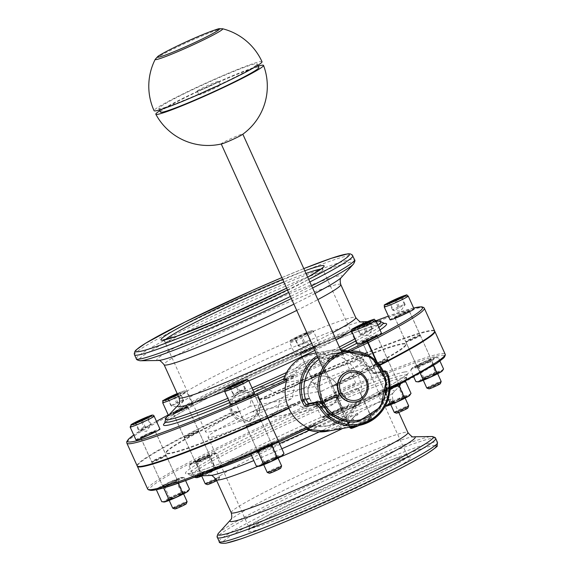 <?xml version="1.0" encoding="UTF-8"?>
<svg xmlns="http://www.w3.org/2000/svg" width="572" height="572" viewBox="0 0 572 572"><rect width="100%" height="100%" fill="white"/><g stroke="black" fill="none" stroke-linecap="round" stroke-linejoin="round"><path stroke-width="0.43" stroke-dasharray="2.86 2.15" d="M267.46 418.089L252.509 411.568L294.694 403.846L310.289 410.26L320.313 403.317L321.943 390.969L279.758 398.684L277.642 411.125L267.46 418.089L310.296 410.26M321.943 390.969A86.923 5.455 -24.4 0 0 366.359 365.365A86.923 5.455 -24.4 0 0 363.42 365.236A86.923 5.455 -24.4 0 0 275.239 400.743A86.923 5.455 -24.4 0 0 208.036 437.18A86.923 5.455 -24.4 0 0 294.694 403.846M252.509 411.568A86.658 5.441 155.6 0 1 279.758 398.684M257.121 400.307A14.221 13.771 79.6 0 0 233.333 397.955A14.221 13.771 79.6 0 0 243.493 420.348A14.221 13.771 79.6 0 0 257.121 400.307M258.901 399.578A15.802 15.301 -100.4 0 1 247.883 421.678A15.802 15.301 -100.4 0 1 231.181 412.684A15.802 15.301 -100.4 0 1 242.199 390.583A15.802 15.301 -100.4 0 1 258.901 399.578M232.103 412.769L248.513 421.557L259.316 413.442L259.817 399.671L267.667 398.234L267.453 397.754L259.595 399.192L242.828 390.469L232.139 398.57L231.882 412.29L239.739 410.86L239.954 411.339L232.103 412.769A163.313 10.253 155.6 0 0 137.323 466.08M349.978 370.87A15.802 15.301 -100.4 0 1 367.739 383.69A15.802 15.301 -100.4 0 1 355.662 401.966M359.216 425.411A11.061 0.694 -24.4 0 0 371.249 419.262A11.061 0.694 -24.4 0 0 360.889 423.144A11.061 0.694 -24.4 0 0 351.137 428.378M350.057 427.956A11.855 0.744 155.6 0 1 360.539 422.386A11.855 0.744 155.6 0 1 371.643 418.168A11.855 0.744 155.6 0 1 371.643 418.218A11.855 0.744 155.6 0 1 355.906 426.018M336.937 398.169A11.855 0.744 155.6 0 1 336.536 398.155A11.855 0.744 155.6 0 1 347.018 392.578A11.855 0.744 155.6 0 1 358.122 388.359A11.855 0.744 155.6 0 1 348.956 393.329A11.855 0.744 155.6 0 1 336.937 398.169M286.715 379.107L293.579 375.861L293.043 377.663A34.241 33.147 -100.4 0 1 317.253 358.108A34.241 33.147 -100.4 0 1 332.504 359.009L330.223 358.537L337.087 355.291L333.833 355.884L326.641 359.187A34.241 33.147 79.6 0 0 313.349 358.823A34.241 33.147 79.6 0 0 290.004 376.512L283.462 379.701M330.223 358.537L326.641 359.187M306.892 428.821L306.163 429.164M306.177 429.157A39.511 38.245 -100.4 0 1 305.834 429.014L312.376 425.833A34.241 33.147 79.6 0 0 325.668 426.197A34.241 33.147 79.6 0 0 349.013 408.508L356.206 405.198A39.511 38.245 -100.4 0 1 326.941 431.317M353.789 405.927L360.288 402.852L359.459 404.604L352.617 407.843L353.789 405.927A34.241 33.147 -100.4 0 1 329.572 425.482A34.241 33.147 -100.4 0 1 314.328 424.588L315.951 425.175L312.376 425.833M360.288 402.852A39.511 38.245 79.6 0 0 339.003 355.934L332.504 359.009M309.552 398.348A15.802 15.301 79.6 0 0 326.255 407.343A15.802 15.301 79.6 0 0 338.46 389.046A15.802 15.301 79.6 0 0 320.57 376.247A15.802 15.301 79.6 0 0 309.552 398.348M337.087 355.291L339.003 355.934M309.102 428.421L315.966 425.168L309.109 428.407M349.013 408.508L352.595 407.85L359.481 404.597L356.206 405.198M358.437 421.543A35.557 34.42 79.6 0 0 385.056 376.769L381.924 372.057L370.863 374.081L367.045 369.691A35.557 34.42 79.6 0 0 331.982 354.075A35.557 34.42 79.6 0 0 318.983 359.466M388.288 375.368A39.511 38.245 79.6 0 0 388.281 375.346L385.928 371.664A1.316 1.273 79.6 0 0 384.656 370.856M385.928 371.664L374.867 373.688L370.12 367.939L369.376 368.59L373.151 372.994L383.304 371.135M353.196 417.782L354.74 416.073L357.193 415.279A39.511 38.245 79.6 0 0 358.101 413.992L356.478 414.285L352.903 417.832L351.151 419.97L351.201 420.556L352.824 420.263A39.511 38.245 79.6 0 0 353.853 419.24L352.03 419.29L353.196 417.782L352.037 419.312L353.861 419.262A39.539 38.274 -100.4 0 1 352.831 420.284L351.208 420.584L351.158 419.998L352.91 417.86L356.485 414.314L358.108 414.014A39.539 38.274 -100.4 0 1 357.207 415.308L354.754 416.101L353.21 417.81M351.151 419.97L351.208 420.584L351.151 419.97M333.683 430.087A39.511 38.245 79.6 0 0 334.87 429.844L338.889 428.735A39.511 38.245 79.6 0 0 340.083 428.306L337.48 428.786A39.511 38.245 -100.4 0 1 336.043 429.293L331.61 430.459A39.511 38.245 -100.4 0 1 331.081 430.559A39.511 38.245 -100.4 0 1 330.323 430.687M330.316 430.616L322.629 431.124A39.511 38.245 -100.4 0 1 319.948 430.895M344.358 425.339A39.511 38.245 -100.4 0 1 343.193 426.054L345.795 425.582A39.511 38.245 79.6 0 0 348.041 424.152L350.043 422.594L350.4 421.936L347.926 423.444L349.692 421.235A39.511 38.245 -100.4 0 1 348.305 422.451L346.711 424.274A39.511 38.245 -100.4 0 1 345.395 425.153L344.373 425.368L345.409 425.175A39.539 38.274 79.6 0 0 346.718 424.302L348.319 422.479A39.539 38.274 79.6 0 0 349.699 421.257L347.94 423.466L350.543 421.986L348.055 424.174A39.539 38.274 -100.4 0 1 345.81 425.604L343.207 426.076A39.539 38.274 79.6 0 0 344.373 425.368M340.154 427.82L339.654 427.913A39.539 38.274 79.6 0 0 341.134 427.205L341.634 427.12L341.127 427.184A39.511 38.245 -100.4 0 1 339.646 427.892L340.14 427.799A39.511 38.245 79.6 0 0 341.62 427.091L341.62 427.091A39.539 38.274 -100.4 0 1 340.154 427.82L340.14 427.799M353.725 426.419L364.171 423.23L371.471 417.152L358.179 424.324L349.685 427.141M376.004 360.896L378.128 365.579L378.55 365.372L376.962 361.869M378.128 365.579L336.965 385.042L332.046 385.943L332.26 386.422L337.187 385.521L378.349 366.059L388.903 390.054A1.316 0.786 -117.1 0 0 388.939 390.032A1.316 0.786 -117.1 0 0 389.089 388.595L307.157 427.334M267.453 397.754A131.703 8.273 155.6 0 1 405.834 343.994A131.703 8.273 155.6 0 1 332.046 385.943M259.595 399.192A163.313 10.253 155.6 0 1 434.62 330.931M379.508 364.879A163.313 10.253 155.6 0 1 378.55 365.372M419.862 335.056A7.901 0.493 -24.4 0 0 411.847 338.288A7.901 0.493 -24.4 0 0 405.741 341.598A7.901 0.493 -24.4 0 0 413.141 338.788A7.901 0.493 -24.4 0 0 420.134 335.07A7.901 0.493 -24.4 0 0 419.862 335.056M387.337 359.423A7.901 0.493 -24.4 0 0 379.322 362.648A7.901 0.493 -24.4 0 0 373.209 365.966A7.901 0.493 -24.4 0 0 380.609 363.148A7.901 0.493 -24.4 0 0 387.601 359.438A7.901 0.493 -24.4 0 0 387.337 359.423M325.354 370.756A7.901 0.493 -24.4 0 0 317.338 373.988A7.901 0.493 -24.4 0 0 311.225 377.298A7.901 0.493 -24.4 0 0 318.625 374.488A7.901 0.493 -24.4 0 0 325.618 370.77A7.901 0.493 -24.4 0 0 325.354 370.756M314.493 346.818A7.901 0.493 -24.4 0 0 306.478 350.05A7.901 0.493 -24.4 0 0 300.364 353.36A7.901 0.493 -24.4 0 0 307.765 350.543A7.901 0.493 -24.4 0 0 314.757 346.832A7.901 0.493 -24.4 0 0 314.493 346.818M187.444 406.885A7.901 0.493 -24.4 0 0 179.429 410.11A7.901 0.493 -24.4 0 0 173.323 413.42A7.901 0.493 -24.4 0 0 180.723 410.61A7.901 0.493 -24.4 0 0 187.716 406.892A7.901 0.493 -24.4 0 0 187.444 406.885M154.919 431.245A7.901 0.493 -24.4 0 0 146.897 434.477A7.901 0.493 -24.4 0 0 140.791 437.787A7.901 0.493 -24.4 0 0 148.191 434.97A7.901 0.493 -24.4 0 0 155.184 431.259A7.901 0.493 -24.4 0 0 154.919 431.245M249.428 395.545A7.901 0.493 -24.4 0 0 241.413 398.777A7.901 0.493 -24.4 0 0 235.306 402.087A7.901 0.493 -24.4 0 0 242.707 399.27A7.901 0.493 -24.4 0 0 249.699 395.559A7.901 0.493 -24.4 0 0 249.428 395.545M376.476 335.485A7.901 0.493 -24.4 0 0 368.461 338.71A7.901 0.493 -24.4 0 0 362.348 342.02A7.901 0.493 -24.4 0 0 369.748 339.21A7.901 0.493 -24.4 0 0 376.741 335.492A7.901 0.493 -24.4 0 0 376.476 335.485M409.009 311.118A7.901 0.493 -24.4 0 0 400.986 314.35A7.901 0.493 -24.4 0 0 394.88 317.66A7.901 0.493 -24.4 0 0 402.28 314.843A7.901 0.493 -24.4 0 0 409.273 311.132A7.901 0.493 -24.4 0 0 409.009 311.118M379.829 365.308A163.313 10.253 155.6 0 1 378.771 365.851L378.349 366.059M259.817 399.671A163.313 10.253 155.6 0 1 434.677 331.195M267.667 398.234A131.703 8.273 155.6 0 1 406.048 344.473A131.703 8.273 155.6 0 1 332.26 386.422M420.084 335.535A7.901 0.493 -24.4 0 0 412.069 338.767A7.901 0.493 -24.4 0 0 405.956 342.077A7.901 0.493 -24.4 0 0 413.356 339.267A7.901 0.493 -24.4 0 0 420.348 335.549A7.901 0.493 -24.4 0 0 420.084 335.535M387.551 359.902A7.901 0.493 -24.4 0 0 379.536 363.127A7.901 0.493 -24.4 0 0 373.423 366.445A7.901 0.493 -24.4 0 0 380.83 363.628A7.901 0.493 -24.4 0 0 387.816 359.91A7.901 0.493 -24.4 0 0 387.551 359.902M325.568 371.235A7.901 0.493 -24.4 0 0 317.553 374.467A7.901 0.493 -24.4 0 0 311.44 377.777A7.901 0.493 -24.4 0 0 318.847 374.967A7.901 0.493 -24.4 0 0 325.833 371.249A7.901 0.493 -24.4 0 0 325.568 371.235M336.429 395.18A7.901 0.493 -24.4 0 0 328.414 398.405A7.901 0.493 -24.4 0 0 322.301 401.723A7.901 0.493 -24.4 0 0 329.701 398.906A7.901 0.493 -24.4 0 0 336.693 395.188A7.901 0.493 -24.4 0 0 336.429 395.18M209.388 455.24A7.901 0.493 -24.4 0 0 201.365 458.472A7.901 0.493 -24.4 0 0 195.259 461.783A7.901 0.493 -24.4 0 0 202.66 458.973A7.901 0.493 -24.4 0 0 209.652 455.255A7.901 0.493 -24.4 0 0 209.388 455.24M176.855 479.608A7.901 0.493 -24.4 0 0 168.84 482.832A7.901 0.493 -24.4 0 0 162.727 486.15A7.901 0.493 -24.4 0 0 170.127 483.333A7.901 0.493 -24.4 0 0 177.12 479.615A7.901 0.493 -24.4 0 0 176.855 479.608M271.371 443.908A7.901 0.493 -24.4 0 0 263.349 447.132A7.901 0.493 -24.4 0 0 257.243 450.443A7.901 0.493 -24.4 0 0 264.643 447.633A7.901 0.493 -24.4 0 0 271.636 443.915A7.901 0.493 -24.4 0 0 271.371 443.908M398.412 383.841A7.901 0.493 -24.4 0 0 390.397 387.072A7.901 0.493 -24.4 0 0 384.284 390.383A7.901 0.493 -24.4 0 0 391.684 387.573A7.901 0.493 -24.4 0 0 398.677 383.855A7.901 0.493 -24.4 0 0 398.412 383.841M430.945 359.481A7.901 0.493 -24.4 0 0 422.93 362.705A7.901 0.493 -24.4 0 0 416.816 366.023A7.901 0.493 -24.4 0 0 424.217 363.206A7.901 0.493 -24.4 0 0 431.209 359.488A7.901 0.493 -24.4 0 0 430.945 359.481M330.323 430.702L331.081 430.559A39.539 38.274 79.6 0 0 331.617 430.487L336.05 429.315A39.539 38.274 79.6 0 0 337.494 428.807L340.097 428.328A39.539 38.274 -100.4 0 1 338.903 428.757L334.885 429.872M327.813 430.78L324.982 430.702A39.511 38.245 -100.4 0 1 323.809 430.63L321.807 430.995A39.511 38.245 79.6 0 0 321.922 431.002M328.614 430.816L327.799 430.752M347.812 424.188L349.249 422.894L346.703 424.46A39.539 38.274 -100.4 0 1 345.695 425.125L346.675 424.946A39.539 38.274 79.6 0 0 347.812 424.188A39.511 38.245 -100.4 0 1 346.668 424.917L345.688 425.096A39.511 38.245 79.6 0 0 346.696 424.431L349.235 422.872L347.805 424.167M293.579 375.861L290.004 376.512M344.337 393.801A12.119 0.758 -24.4 0 0 336.293 398.262A12.119 0.758 -24.4 0 0 347.64 393.951A12.119 0.758 -24.4 0 0 358.365 388.252A12.119 0.758 -24.4 0 0 344.337 393.801M277.306 393.429L319.555 385.7L304.604 379.172L294.43 386.143L292.306 398.584L250.057 406.313L251.687 393.958L261.711 387.015L277.306 393.429A86.923 5.455 -24.4 0 1 361.032 359.967A86.923 5.455 -24.4 0 1 363.964 360.095A86.923 5.455 -24.4 0 1 319.555 385.7M337.187 385.521A15.802 15.301 -100.4 0 1 326.061 407.378A15.802 15.301 -100.4 0 1 309.466 398.62L304.44 399.285L309.252 398.141A15.802 15.301 -100.4 0 1 320.377 376.283A15.802 15.301 -100.4 0 1 336.965 385.042M288.853 408.372L309.466 398.62M309.252 398.141L288.638 407.893M137.166 465.865A163.313 10.253 155.6 0 1 231.882 412.29M304.333 399.041A131.703 8.273 155.6 0 1 165.951 452.809A131.703 8.273 155.6 0 1 239.739 410.86M260.289 419.483A7.901 0.493 -24.4 0 0 252.273 422.715A7.901 0.493 -24.4 0 0 246.167 426.026A7.901 0.493 -24.4 0 0 253.568 423.216A7.901 0.493 -24.4 0 0 260.56 419.498A7.901 0.493 -24.4 0 0 260.289 419.483M165.78 455.183A7.901 0.493 -24.4 0 0 157.758 458.415A7.901 0.493 -24.4 0 0 151.651 461.726A7.901 0.493 -24.4 0 0 159.052 458.916A7.901 0.493 -24.4 0 0 166.044 455.198A7.901 0.493 -24.4 0 0 165.78 455.183M198.305 430.823A7.901 0.493 -24.4 0 0 190.29 434.048A7.901 0.493 -24.4 0 0 184.184 437.365A7.901 0.493 -24.4 0 0 191.584 434.548A7.901 0.493 -24.4 0 0 198.577 430.838A7.901 0.493 -24.4 0 0 198.305 430.823M304.547 399.521A131.703 8.273 155.6 0 1 166.166 453.289A131.703 8.273 155.6 0 1 239.954 411.339M260.51 419.962A7.901 0.493 -24.4 0 0 252.488 423.194A7.901 0.493 -24.4 0 0 246.382 426.505A7.901 0.493 -24.4 0 0 253.782 423.695A7.901 0.493 -24.4 0 0 260.775 419.977A7.901 0.493 -24.4 0 0 260.51 419.962M165.994 455.662A7.901 0.493 -24.4 0 0 157.979 458.894A7.901 0.493 -24.4 0 0 151.866 462.205A7.901 0.493 -24.4 0 0 159.266 459.395A7.901 0.493 -24.4 0 0 166.259 455.677A7.901 0.493 -24.4 0 0 165.994 455.662M198.527 431.302A7.901 0.493 -24.4 0 0 190.505 434.527A7.901 0.493 -24.4 0 0 184.398 437.845A7.901 0.493 -24.4 0 0 191.799 435.027A7.901 0.493 -24.4 0 0 198.791 431.317A7.901 0.493 -24.4 0 0 198.527 431.302M250.057 406.313A86.923 5.455 -24.4 0 0 205.641 431.917A86.923 5.455 -24.4 0 0 292.306 398.584M262.019 61.733A59.266 3.718 -24.4 0 0 212.827 79.987A59.266 3.718 -24.4 0 0 155.191 109.245A59.266 3.718 -24.4 0 0 154.075 110.696M334.42 392.714A11.855 0.744 -24.4 0 0 334.198 393.007A11.855 0.744 -24.4 0 0 345.302 388.788A11.855 0.744 -24.4 0 0 355.791 383.211A11.855 0.744 -24.4 0 0 345.946 386.865A11.855 0.744 -24.4 0 0 334.42 392.714M160.503 112.112A53.997 3.389 155.6 0 1 208.28 86.715A53.997 3.389 155.6 0 1 258.851 67.496M256.206 65.229A53.997 3.389 155.6 0 1 203.696 91.885A53.997 3.389 155.6 0 1 158.873 108.523A53.997 3.389 155.6 0 1 206.649 83.126A53.997 3.389 155.6 0 1 257.221 63.907A53.997 3.389 155.6 0 1 256.206 65.229M159.874 110.732A59.138 3.711 155.6 0 1 208.144 86.422A59.138 3.711 155.6 0 1 258.229 66.116M221.814 143.858A11.855 0.744 155.6 0 1 221.192 143.887A11.855 0.744 155.6 0 1 221.421 143.601A11.855 0.744 155.6 0 1 232.947 137.745A11.855 0.744 155.6 0 1 242.785 134.098A11.855 0.744 155.6 0 1 242.356 134.542M197.476 90.819A11.855 0.744 -24.4 0 0 197.254 91.112A11.855 0.744 -24.4 0 0 208.358 86.894A11.855 0.744 -24.4 0 0 218.84 81.317A11.855 0.744 -24.4 0 0 209.002 84.971A11.855 0.744 -24.4 0 0 197.476 90.819M199.106 94.409A11.855 0.744 -24.4 0 0 198.884 94.702A11.855 0.744 -24.4 0 0 209.981 90.483A11.855 0.744 -24.4 0 0 220.47 84.906A11.855 0.744 -24.4 0 0 210.632 88.56A11.855 0.744 -24.4 0 0 199.106 94.409M395.731 386.536L391.663 387.945L385.221 392.149L381.181 392.235A13.17 0.829 -24.4 0 0 391.663 387.945A13.17 0.829 -24.4 0 0 401.966 382.825L400.429 384.077M378.113 394.458L381.002 391.405A13.17 0.829 -24.4 0 0 379.522 392.442A13.17 0.829 -24.4 0 0 381.181 392.235L378.113 394.458L383.333 405.963L384.491 406.134M384.856 390.497L391.298 386.293A13.17 0.829 -24.4 0 0 381.002 391.405L384.856 390.497L390.075 402.009L387.194 405.055A13.17 0.829 155.6 0 1 397.49 399.942L390.075 402.009M404.325 382.017L401.966 382.825A13.17 0.829 -24.4 0 0 403.367 381.631A13.17 0.829 -24.4 0 0 401.78 382.003L404.804 381.767M398.713 384.227L401.78 382.003A13.17 0.829 -24.4 0 0 391.298 386.293L398.713 384.227L403.932 395.738L397.49 399.942A13.17 0.829 155.6 0 1 407.972 395.652L403.932 395.738M385.785 406.256A13.17 0.829 155.6 0 1 387.194 405.055L383.333 405.963M411.039 393.422L407.972 395.652A13.17 0.829 155.6 0 1 409.631 395.438M388.281 398.884L385.221 392.149M397.218 399.971A6.478 0.408 -24.4 0 0 403.024 396.889A6.478 0.408 -24.4 0 0 403.003 396.875A6.478 0.408 -24.4 0 0 396.961 399.199A6.478 0.408 -24.4 0 0 391.234 402.216A6.478 0.408 -24.4 0 0 391.234 402.245A6.478 0.408 -24.4 0 0 397.218 399.971M397.783 401.251A7.793 0.486 155.6 0 1 390.576 403.946A7.793 0.486 155.6 0 1 397.468 400.321A7.793 0.486 155.6 0 1 404.74 397.526A7.793 0.486 155.6 0 1 397.783 401.251M392.113 388.724A6.478 0.408 155.6 0 1 386.15 391.012A6.478 0.408 155.6 0 1 386.129 390.991A6.478 0.408 155.6 0 1 391.934 387.909A6.478 0.408 155.6 0 1 397.926 385.642A6.478 0.408 155.6 0 1 397.919 385.671A6.478 0.408 155.6 0 1 392.113 388.724M391.377 386.629A7.793 0.486 -24.4 0 0 384.413 390.361A7.793 0.486 -24.4 0 0 391.684 387.566A7.793 0.486 -24.4 0 0 398.577 383.934A7.793 0.486 -24.4 0 0 391.377 386.629M394.265 412.376A7.901 0.493 155.6 0 1 400.951 408.801A7.901 0.493 155.6 0 1 408.615 405.82M357.55 344.201A13.17 0.829 155.6 0 1 369.205 338.002A13.17 0.829 155.6 0 1 381.538 333.319M407.85 408.015A6.285 0.393 -24.4 0 0 407.815 407.965A6.285 0.393 -24.4 0 0 401.544 410.41A6.285 0.393 -24.4 0 0 396.425 413.191M363.813 324.56L367.067 331.746L372.637 328.914L371.857 328.75L359.938 334.234L356.678 327.055M365.508 331.41L362.627 325.06M371.857 328.75L368.804 322.029M369.383 321.736L372.637 328.914L368.096 335.564L360.582 334.856L357.457 327.22M359.938 334.234L360.567 334.856L367.067 331.746M251.401 454.018L253.954 451.472A13.17 0.829 -24.4 0 0 252.481 452.509A13.17 0.829 -24.4 0 0 254.14 452.295L251.616 453.925M257.815 450.564L264.257 446.353A13.17 0.829 -24.4 0 0 253.954 451.472L257.815 450.564L263.034 462.069L260.146 465.122A13.17 0.829 155.6 0 1 270.449 460.002A13.17 0.829 155.6 0 1 280.931 455.712L276.891 455.798L270.449 460.002L263.034 462.069M256.099 452.002L254.14 452.295A13.17 0.829 -24.4 0 0 264.622 448.005L261.711 449.578M271.664 444.294L274.739 442.063A13.17 0.829 -24.4 0 0 264.257 446.353L271.664 444.294L276.891 455.798M268.411 446.668L264.622 448.005A13.17 0.829 -24.4 0 0 274.917 442.892L272.894 444.701M278.778 441.977L274.917 442.892A13.17 0.829 -24.4 0 0 276.326 441.691A13.17 0.829 -24.4 0 0 274.739 442.063L278.829 442.092M283.998 453.489L280.931 455.712A13.17 0.829 155.6 0 1 282.589 455.505M258.744 466.316A13.17 0.829 155.6 0 1 260.146 465.122L256.292 466.03M265.022 462.147A6.478 0.408 -24.4 0 0 271.736 459.316A6.478 0.408 -24.4 0 0 275.983 456.957A6.478 0.408 -24.4 0 0 275.961 456.935A6.478 0.408 -24.4 0 0 269.92 459.259A6.478 0.408 -24.4 0 0 264.185 462.276A6.478 0.408 -24.4 0 0 264.185 462.305A6.478 0.408 -24.4 0 0 265.022 462.147M264.536 463.856A7.793 0.486 155.6 0 1 263.535 464.014A7.793 0.486 155.6 0 1 270.427 460.381A7.793 0.486 155.6 0 1 277.699 457.586A7.793 0.486 155.6 0 1 272.83 460.346A7.793 0.486 155.6 0 1 264.536 463.856M259.917 450.893A6.478 0.408 155.6 0 1 259.109 451.072A6.478 0.408 155.6 0 1 259.08 451.051A6.478 0.408 155.6 0 1 263.327 448.698A6.478 0.408 155.6 0 1 270.048 445.867A6.478 0.408 155.6 0 1 270.878 445.702A6.478 0.408 155.6 0 1 270.878 445.731A6.478 0.408 155.6 0 1 266.452 448.148A6.478 0.408 155.6 0 1 259.917 450.893M270.535 444.158A7.793 0.486 -24.4 0 0 262.241 447.661A7.793 0.486 -24.4 0 0 257.371 450.421A7.793 0.486 -24.4 0 0 264.643 447.626A7.793 0.486 -24.4 0 0 271.536 443.994A7.793 0.486 -24.4 0 0 270.535 444.158M267.217 472.436A7.901 0.493 155.6 0 1 270.134 470.67A7.901 0.493 155.6 0 1 277.563 467.267A7.901 0.493 155.6 0 1 281.61 465.908M230.509 404.261A13.17 0.829 155.6 0 1 235.364 401.315A13.17 0.829 155.6 0 1 247.748 395.638A13.17 0.829 155.6 0 1 254.497 393.379M280.802 468.075A6.285 0.393 -24.4 0 0 274.917 470.284A6.285 0.393 -24.4 0 0 269.376 473.258M230.416 387.28L233.676 394.466L245.595 388.981L244.816 388.81L238.46 391.47L235.578 385.12M244.816 388.81L241.763 382.089M242.335 381.796L245.595 388.981L241.055 395.631L233.54 394.916L229.629 387.115M240.025 391.806L236.765 384.627M238.46 391.47L235.914 393.422L232.89 394.301M156.971 489.589L159.445 487.172L163.299 486.264L169.741 482.06A13.17 0.829 -24.4 0 0 159.445 487.172A13.17 0.829 -24.4 0 0 157.965 488.209A13.17 0.829 -24.4 0 0 159.624 487.995L157.186 489.539M177.156 479.994L180.223 477.763A13.17 0.829 -24.4 0 0 169.741 482.06L177.156 479.994L182.375 491.498L175.933 495.702A13.17 0.829 155.6 0 1 186.415 491.412A13.17 0.829 155.6 0 1 188.074 491.205M184.263 477.677L180.409 478.592A13.17 0.829 -24.4 0 0 181.81 477.391A13.17 0.829 -24.4 0 0 180.223 477.763L184.263 477.677L185.521 480.459M170.106 483.705L163.663 487.909L159.624 487.995A13.17 0.829 -24.4 0 0 170.106 483.705A13.17 0.829 -24.4 0 0 180.409 478.592L177.52 481.638L170.106 483.705M189.482 489.189L186.415 491.412L182.375 491.498M168.518 497.769L165.63 500.822A13.17 0.829 155.6 0 1 175.933 495.702L168.518 497.769L163.299 486.264M164.228 502.016A13.17 0.829 155.6 0 1 165.63 500.822L161.776 501.73M178.171 483.083L177.52 481.638M170.42 497.44A6.478 0.408 -24.4 0 0 169.677 497.976A6.478 0.408 -24.4 0 0 169.677 498.005A6.478 0.408 -24.4 0 0 175.74 495.702A6.478 0.408 -24.4 0 0 181.467 492.656A6.478 0.408 -24.4 0 0 181.446 492.635A6.478 0.408 -24.4 0 0 176.791 494.344A6.478 0.408 -24.4 0 0 170.42 497.44M169.913 499.07A7.793 0.486 155.6 0 1 177.585 495.338A7.793 0.486 155.6 0 1 183.183 493.286A7.793 0.486 155.6 0 1 176.319 496.975A7.793 0.486 155.6 0 1 169.019 499.713A7.793 0.486 155.6 0 1 169.913 499.07M165.315 486.186A6.478 0.408 155.6 0 1 171.872 483.011A6.478 0.408 155.6 0 1 176.362 481.402A6.478 0.408 155.6 0 1 176.362 481.431A6.478 0.408 155.6 0 1 175.618 481.967A6.478 0.408 155.6 0 1 169.248 485.07A6.478 0.408 155.6 0 1 164.593 486.772A6.478 0.408 155.6 0 1 164.572 486.758A6.478 0.408 155.6 0 1 165.315 486.186M176.126 480.344A7.793 0.486 -24.4 0 0 177.02 479.693A7.793 0.486 -24.4 0 0 169.72 482.439A7.793 0.486 -24.4 0 0 162.856 486.121A7.793 0.486 -24.4 0 0 168.454 484.069A7.793 0.486 -24.4 0 0 176.126 480.344M172.701 508.143A7.901 0.493 155.6 0 1 182.775 503.081A7.901 0.493 155.6 0 1 187.094 501.608M135.993 439.961A13.17 0.829 155.6 0 1 152.774 431.531A13.17 0.829 155.6 0 1 159.981 429.079M186.293 503.775A6.285 0.393 -24.4 0 0 180.402 505.984A6.285 0.393 -24.4 0 0 174.86 508.958M147.826 417.496L151.079 424.681L146.539 431.331L139.025 430.616L151.079 424.681L150.3 424.51L147.247 417.789M145.51 427.506L142.256 420.327M135.121 422.815L138.374 430.001L139.16 430.165L135.9 422.98M150.3 424.51L147.361 426.376L143.944 427.17L141.062 420.82M143.944 427.17L138.374 430.001M202.273 457.693L209.681 455.627L212.755 453.403A13.17 0.829 -24.4 0 0 202.273 457.693A13.17 0.829 -24.4 0 0 191.97 462.805L195.831 461.897L202.273 457.693M216.795 453.317L212.934 454.225A13.17 0.829 -24.4 0 0 214.343 453.031A13.17 0.829 -24.4 0 0 212.755 453.403L216.795 453.317L222.015 464.829L218.947 467.052A13.17 0.829 155.6 0 1 220.606 466.838A13.17 0.829 155.6 0 1 219.126 467.875A13.17 0.829 155.6 0 1 208.83 472.987L215.272 468.783L219.126 467.875L222.015 464.829M210.046 457.278L202.638 459.345A13.17 0.829 -24.4 0 0 212.934 454.225L210.046 457.278L215.272 468.783M192.156 463.635L189.089 465.858L191.97 462.805A13.17 0.829 -24.4 0 0 190.497 463.842A13.17 0.829 -24.4 0 0 192.156 463.635A13.17 0.829 -24.4 0 0 202.638 459.345L196.196 463.549L192.156 463.635M200.672 475.847L201.415 475.053L208.83 472.987A13.17 0.829 155.6 0 1 202.338 475.782M214.908 467.138L208.465 471.342A13.17 0.829 155.6 0 1 218.947 467.052L214.908 467.138L209.681 455.627M196.761 477.656A13.17 0.829 155.6 0 1 198.162 476.455L194.308 477.363M201.051 473.409L198.162 476.455A13.17 0.829 155.6 0 1 208.465 471.342L201.051 473.409L195.831 461.897M194.237 477.22L189.089 465.858M201.415 475.053L196.196 463.549M208.015 470.563A6.478 0.408 -24.4 0 0 202.209 473.616A6.478 0.408 -24.4 0 0 202.202 473.645A6.478 0.408 -24.4 0 0 208.272 471.335A6.478 0.408 -24.4 0 0 214 468.289A6.478 0.408 -24.4 0 0 213.978 468.275A6.478 0.408 -24.4 0 0 208.015 470.563M208.537 471.678A7.793 0.486 155.6 0 1 215.715 468.926A7.793 0.486 155.6 0 1 208.844 472.608A7.793 0.486 155.6 0 1 201.551 475.346A7.793 0.486 155.6 0 1 208.537 471.678M202.91 459.309A6.478 0.408 155.6 0 1 208.894 457.042A6.478 0.408 155.6 0 1 208.894 457.071A6.478 0.408 155.6 0 1 203.089 460.124A6.478 0.408 155.6 0 1 197.125 462.412A6.478 0.408 155.6 0 1 197.097 462.391A6.478 0.408 155.6 0 1 202.91 459.309M202.559 459.009A7.793 0.486 -24.4 0 0 209.552 455.333A7.793 0.486 -24.4 0 0 202.252 458.072A7.793 0.486 -24.4 0 0 195.388 461.761A7.793 0.486 -24.4 0 0 202.559 459.009M205.234 483.776A7.901 0.493 155.6 0 1 211.919 480.201A7.901 0.493 155.6 0 1 219.584 477.22A7.901 0.493 155.6 0 1 219.627 477.248A7.901 0.493 155.6 0 1 219.627 477.284A7.901 0.493 155.6 0 1 216.073 479.336M192.442 404.676A13.17 0.829 155.6 0 1 192.514 404.719A13.17 0.829 155.6 0 1 180.859 410.911A13.17 0.829 155.6 0 1 168.525 415.601A13.17 0.829 155.6 0 1 179.665 409.638A13.17 0.829 155.6 0 1 192.442 404.676M216.702 480.687A6.285 0.393 -24.4 0 0 218.819 479.415A6.285 0.393 -24.4 0 0 212.934 481.624A6.285 0.393 -24.4 0 0 207.393 484.598M177.334 393.901L179.572 392.964L180.352 393.136L177.613 394.523M173.595 396.46L176.476 402.81L170.906 405.634L171.693 405.805L178.042 403.146L183.612 400.314L180.352 393.136M178.042 403.146L174.782 395.96M183.569 400.729L179.072 406.964L171.557 406.256L168.433 398.62M170.906 405.634L167.646 398.455M183.462 400.765L179.572 392.964M182.833 400.15L176.476 402.81M339.797 393.343L343.836 393.257L339.982 394.165A13.17 0.829 -24.4 0 0 341.384 392.964A13.17 0.829 -24.4 0 0 339.797 393.343A13.17 0.829 -24.4 0 0 329.315 397.633L336.729 395.567L339.797 393.343M337.094 397.211L329.679 399.277A13.17 0.829 -24.4 0 0 339.982 394.165L337.094 397.211L342.313 408.723L346.174 407.815A13.17 0.829 155.6 0 1 335.871 412.927A13.17 0.829 155.6 0 1 325.389 417.217L328.457 414.993L335.871 412.927L342.313 408.723M323.237 403.482L319.197 403.567A13.17 0.829 -24.4 0 0 329.679 399.277L323.237 403.482L328.457 414.993M319.019 402.745L322.873 401.837L329.315 397.633A13.17 0.829 -24.4 0 0 319.019 402.745A13.17 0.829 -24.4 0 0 317.539 403.782A13.17 0.829 -24.4 0 0 319.197 403.567L316.13 405.791L319.019 402.745M325.211 416.395L321.35 417.303L325.389 417.217A13.17 0.829 155.6 0 1 323.802 417.589A13.17 0.829 155.6 0 1 325.211 416.395A13.17 0.829 155.6 0 1 335.507 411.275L328.092 413.341L325.211 416.395M349.056 404.762L345.988 406.985A13.17 0.829 155.6 0 1 347.647 406.778A13.17 0.829 155.6 0 1 346.174 407.815L349.056 404.762L343.836 393.257M341.949 407.071L335.507 411.275A13.17 0.829 155.6 0 1 345.988 406.985L341.949 407.071L336.729 395.567M328.092 413.341L322.873 401.837M321.35 417.303L316.13 405.791M340.211 408.387A6.478 0.408 -24.4 0 0 333.676 411.139A6.478 0.408 -24.4 0 0 329.25 413.549A6.478 0.408 -24.4 0 0 329.25 413.577A6.478 0.408 -24.4 0 0 335.314 411.275A6.478 0.408 -24.4 0 0 341.041 408.229A6.478 0.408 -24.4 0 0 341.019 408.208A6.478 0.408 -24.4 0 0 340.211 408.387M341.784 409.073A7.793 0.486 155.6 0 1 342.757 408.858A7.793 0.486 155.6 0 1 335.893 412.548A7.793 0.486 155.6 0 1 328.593 415.286A7.793 0.486 155.6 0 1 333.919 412.383A7.793 0.486 155.6 0 1 341.784 409.073M335.106 397.14A6.478 0.408 155.6 0 1 335.943 396.975A6.478 0.408 155.6 0 1 335.936 397.004A6.478 0.408 155.6 0 1 331.517 399.42A6.478 0.408 155.6 0 1 324.982 402.166A6.478 0.408 155.6 0 1 324.167 402.345A6.478 0.408 155.6 0 1 324.145 402.331A6.478 0.408 155.6 0 1 328.392 399.971A6.478 0.408 155.6 0 1 335.106 397.14M323.409 401.48A7.793 0.486 -24.4 0 0 331.274 398.176A7.793 0.486 -24.4 0 0 336.593 395.273A7.793 0.486 -24.4 0 0 329.3 398.012A7.793 0.486 -24.4 0 0 322.429 401.694A7.793 0.486 -24.4 0 0 323.409 401.48M335.192 421.943A7.901 0.493 155.6 0 1 342.628 418.54A7.901 0.493 155.6 0 1 346.675 417.181A7.901 0.493 155.6 0 1 346.668 417.217A7.901 0.493 155.6 0 1 343.758 418.954A7.901 0.493 155.6 0 1 336.529 422.272A7.901 0.493 155.6 0 1 332.303 423.738A7.901 0.493 155.6 0 1 332.282 423.716A7.901 0.493 155.6 0 1 335.192 421.943M314.7 347.604A13.17 0.829 155.6 0 1 302.316 353.281A13.17 0.829 155.6 0 1 295.567 355.534A13.17 0.829 155.6 0 1 307.221 349.342A13.17 0.829 155.6 0 1 319.555 344.651A13.17 0.829 155.6 0 1 314.7 347.604M336.736 423.108A6.285 0.393 -24.4 0 0 334.441 424.531A6.285 0.393 -24.4 0 0 340.304 422.279A6.285 0.393 -24.4 0 0 345.867 419.347A6.285 0.393 -24.4 0 0 342.807 420.327A6.285 0.393 -24.4 0 0 336.736 423.108M294.694 338.388L306.613 332.904L307.4 333.068L301.83 335.9L295.474 338.56L294.694 338.388L297.955 345.574L298.734 345.738L305.083 343.078L301.83 335.9M305.083 343.078L308.115 342.199L310.653 340.254L306.113 346.904L298.598 346.189L295.474 338.56M306.613 332.904L309.874 340.083L297.955 345.574M303.525 342.742L300.264 335.564M309.874 340.083L310.653 340.254L307.4 333.068M434.491 358.465L431.61 361.511L424.195 363.577A13.17 0.829 -24.4 0 0 434.491 358.465A13.17 0.829 -24.4 0 0 435.9 357.264A13.17 0.829 -24.4 0 0 434.312 357.643L438.352 357.557L434.491 358.465M417.753 367.782L413.713 367.868A13.17 0.829 -24.4 0 0 424.195 363.577L417.753 367.782L420.256 373.301M410.646 370.091L413.535 367.045A13.17 0.829 -24.4 0 0 412.054 368.082A13.17 0.829 -24.4 0 0 413.713 367.868L410.646 370.091L413.749 376.934M423.831 361.933L431.245 359.867L434.312 357.643A13.17 0.829 -24.4 0 0 423.831 361.933A13.17 0.829 -24.4 0 0 413.535 367.045L417.388 366.137L423.831 361.933M418.318 381.889A13.17 0.829 155.6 0 1 419.719 380.695L415.865 381.603M430.022 375.575L422.608 377.642L419.719 380.695A13.17 0.829 155.6 0 1 430.022 375.575A13.17 0.829 155.6 0 1 440.504 371.285L436.465 371.371L430.022 375.575M443.572 369.062L440.504 371.285A13.17 0.829 155.6 0 1 442.163 371.078M439.947 361.075L438.352 357.557M436.465 371.371L431.245 359.867M433.412 365.494L431.61 361.511M422.608 377.642L417.388 366.137M434.813 373.094A6.478 0.408 -24.4 0 0 435.557 372.529A6.478 0.408 -24.4 0 0 435.535 372.508A6.478 0.408 -24.4 0 0 429.493 374.832A6.478 0.408 -24.4 0 0 423.766 377.849A6.478 0.408 -24.4 0 0 423.766 377.877A6.478 0.408 -24.4 0 0 428.256 376.269A6.478 0.408 -24.4 0 0 434.813 373.094M436.407 373.866A7.793 0.486 155.6 0 1 428.299 377.777A7.793 0.486 155.6 0 1 423.108 379.586A7.793 0.486 155.6 0 1 430.001 375.954A7.793 0.486 155.6 0 1 437.273 373.158A7.793 0.486 155.6 0 1 436.407 373.866M429.708 361.84A6.478 0.408 155.6 0 1 423.337 364.943A6.478 0.408 155.6 0 1 418.683 366.645A6.478 0.408 155.6 0 1 418.661 366.631A6.478 0.408 155.6 0 1 419.405 366.059A6.478 0.408 155.6 0 1 425.961 362.884A6.478 0.408 155.6 0 1 430.451 361.275A6.478 0.408 155.6 0 1 430.451 361.304A6.478 0.408 155.6 0 1 429.708 361.84M417.81 365.293A7.793 0.486 -24.4 0 0 416.945 365.994A7.793 0.486 -24.4 0 0 424.217 363.199A7.793 0.486 -24.4 0 0 431.109 359.573A7.793 0.486 -24.4 0 0 425.918 361.375A7.793 0.486 -24.4 0 0 417.81 365.293M426.791 388.016A7.901 0.493 155.6 0 1 436.865 382.954A7.901 0.493 155.6 0 1 441.184 381.481M390.083 319.834A13.17 0.829 155.6 0 1 401.737 313.642A13.17 0.829 155.6 0 1 414.071 308.952M440.383 383.648A6.285 0.393 -24.4 0 0 436.944 384.792A6.285 0.393 -24.4 0 0 428.95 388.831M401.909 297.368L405.169 304.554L404.39 304.383L398.033 307.042L392.463 309.874L393.25 310.038L389.99 302.86M399.599 307.378L405.169 304.554L400.629 311.204L393.114 310.489L393.25 310.038L396.668 309.245L399.599 307.378L396.339 300.2M392.463 309.874L389.21 302.688M398.033 307.042L395.152 300.693M404.39 304.383L401.337 297.662M136.3 358.751A119.848 7.529 155.6 0 1 228.964 308.515A119.848 7.529 155.6 0 1 350.55 259.552A119.848 7.529 155.6 0 1 354.59 259.731M311.654 285.914A119.848 7.529 155.6 0 1 290.404 296.468M353.575 263.935A118.282 7.429 -24.4 0 0 350.164 262.391A118.282 7.429 -24.4 0 0 217.224 316.774A118.282 7.429 -24.4 0 0 140.133 360.753M291.355 298.563A118.282 7.429 -24.4 0 0 312.598 287.995M158.144 360.496A101.716 6.385 155.6 0 1 224.331 322.672A101.716 6.385 155.6 0 1 341.52 277.313L341.52 277.313M315.05 293.415A101.716 6.385 155.6 0 1 293.901 304.161M134.499 354.783A119.848 7.529 155.6 0 1 240.54 298.412A119.848 7.529 155.6 0 1 352.795 255.755M309.852 281.946A119.848 7.529 155.6 0 1 288.61 292.499M383.211 322.787A119.87 7.529 -24.4 0 0 379.193 322.658A119.87 7.529 -24.4 0 0 244.466 377.77A119.87 7.529 -24.4 0 0 164.893 421.821M228.728 400.343A119.87 7.529 -24.4 0 0 252.96 389.997M284.963 375.661A119.87 7.529 -24.4 0 0 340.283 349.034M356.02 340.826A119.87 7.529 -24.4 0 0 378.85 327.384M166.295 417.689A118.261 7.429 155.6 0 1 243.994 375.775A118.261 7.429 155.6 0 1 379.179 321.121M377.835 325.146A118.261 7.429 155.6 0 1 355.09 338.767M339.36 347.004A118.261 7.429 155.6 0 1 286.551 372.501M252.045 387.98A118.261 7.429 155.6 0 1 227.813 398.319M224.56 391.098A101.887 6.399 -24.4 0 0 248.82 380.873M314.865 350.386A101.887 6.399 -24.4 0 0 336.021 339.639M351.601 331.045A101.887 6.399 -24.4 0 0 362.069 324.031M361.718 321.8A101.887 6.399 -24.4 0 0 245.252 368.89A101.887 6.399 -24.4 0 0 178.321 404.99M292.85 435.464A119.87 7.529 155.6 0 1 188.789 474.488A119.87 7.529 155.6 0 1 268.311 430.337A119.87 7.529 155.6 0 1 403.038 375.225A119.87 7.529 155.6 0 1 407.107 375.454A119.87 7.529 155.6 0 1 306.478 429.293M309.209 430.251A118.261 7.429 -24.4 0 0 405.705 379.586A118.261 7.429 -24.4 0 0 269.584 432.182A118.261 7.429 -24.4 0 0 192.821 476.154A118.261 7.429 -24.4 0 0 203.453 473.68M251.516 455.505A118.261 7.429 -24.4 0 0 279.501 443.572M210.274 475.475L210.281 475.475A101.887 6.399 155.6 0 1 276.412 437.587A101.887 6.399 155.6 0 1 393.693 392.278A101.887 6.399 155.6 0 1 319.24 431.91M281.853 448.755A101.887 6.399 155.6 0 1 253.818 460.574M435.7 438.524A119.848 7.529 -24.4 0 0 323.445 481.188A119.848 7.529 -24.4 0 0 217.41 537.551M218.425 533.34L218.504 533.247A118.282 7.429 155.6 0 1 296.346 491.191A118.282 7.429 155.6 0 1 431.738 436.522L431.867 436.522M413.856 436.779A101.716 6.385 -24.4 0 0 297.419 483.798A101.716 6.385 -24.4 0 0 230.495 519.948M219.205 541.52A119.848 7.529 155.6 0 1 325.246 485.156A119.848 7.529 155.6 0 1 437.501 442.499M340.776 284.577A97.004 6.092 -24.4 0 0 228.471 329.029A97.004 6.092 -24.4 0 0 164.093 364.721M296.739 310.432A97.004 6.092 -24.4 0 0 317.86 299.606M179.065 397.726A97.004 6.092 155.6 0 1 243.443 362.033A97.004 6.092 155.6 0 1 355.748 317.582M332.832 332.611A97.004 6.092 155.6 0 1 311.711 343.436M231.224 512.705A97.004 6.092 155.6 0 1 295.602 477.012A97.004 6.092 155.6 0 1 407.907 432.554M258.187 466.266A97.004 6.092 -24.4 0 0 280.123 457.099M342.764 428.421A97.004 6.092 -24.4 0 0 392.935 399.549A97.004 6.092 -24.4 0 0 280.63 444.008A97.004 6.092 -24.4 0 0 216.252 479.701M404.583 455.97A86.923 5.455 -24.4 0 0 316.402 491.484A86.923 5.455 -24.4 0 0 249.192 527.913A86.923 5.455 -24.4 0 0 330.609 496.975A86.923 5.455 -24.4 0 0 407.514 456.098A86.923 5.455 -24.4 0 0 404.583 455.97M331.896 356.706A38.195 36.973 79.6 0 0 284.749 378.993M312.727 353.582A39.511 38.245 -100.4 0 1 333.833 355.884M307.121 428.314A38.195 36.973 79.6 0 0 354.268 406.02M293.043 377.663L286.536 380.738M307.822 427.656L314.328 424.588M358.766 421.478A35.557 34.42 79.6 0 0 383.547 371.757M374.867 373.688A1.316 1.273 79.6 0 0 373.151 372.994L370.863 374.081M317.889 357.042A38.195 36.973 -100.4 0 1 341.198 351.051M345.252 351.651A38.195 36.973 -100.4 0 1 369.376 368.59L367.045 369.691M370.12 367.939A39.511 38.245 79.6 0 0 348.219 351.187M316.044 352.974L330.945 350.25L340.619 349.764A39.511 38.245 79.6 0 0 330.945 350.25A39.511 38.245 79.6 0 0 317.281 355.712M156.463 421.328L133.741 434.992A161.998 10.174 155.6 0 1 156.471 421.335M168.239 414.965A161.998 10.174 155.6 0 1 375.854 320.785L270.835 365.186L168.232 414.965M413.649 308.022L388.395 316.123A161.998 10.174 155.6 0 1 413.656 308.043M424.302 308.186A163.313 10.253 -24.4 0 0 271.335 366.316A163.313 10.253 -24.4 0 0 126.848 443.121M286.379 381.338L350.529 351.008M347.39 350.943L286.779 379.593M165.53 422.272A122.487 7.693 155.6 0 1 270.527 368.061A122.487 7.693 155.6 0 1 382.439 323.68A122.487 7.693 155.6 0 1 383.876 323.459M380.001 329.93A122.487 7.693 155.6 0 1 357.071 343.143M343.65 350.135A122.487 7.693 155.6 0 1 283.662 378.979M253.982 392.249A122.487 7.693 155.6 0 1 229.758 402.609M389.968 389.503L388.939 390.032A1.316 1.316 0 0 1 388.903 390.054L308.573 428.028L388.881 390.061A161.998 10.174 -24.4 0 0 359.266 384.57A161.998 10.174 -24.4 0 0 149.435 489.725M390.032 388.109A163.313 10.253 155.6 0 1 389.089 388.595L378.771 365.851M147.698 489.089A163.313 10.253 155.6 0 1 292.192 412.283A163.313 10.253 155.6 0 1 445.152 354.154M404.383 372.036A122.487 7.693 155.6 0 1 269.462 443.414A122.487 7.693 155.6 0 1 217.06 453.003A122.487 7.693 155.6 0 1 404.383 372.036M383.404 371.35L381.924 372.057M305.991 273.43A86.923 5.455 -24.4 0 0 283.826 281.967M165.422 339.646A86.923 5.455 -24.4 0 0 164.486 341.177A86.923 5.455 -24.4 0 0 245.903 310.238A86.923 5.455 -24.4 0 0 322.808 269.362A86.923 5.455 -24.4 0 0 321.042 269.062M287.444 289.94A117.217 7.357 -24.4 0 0 308.68 279.365M303.803 268.611A117.217 7.357 -24.4 0 0 281.86 277.62M286.636 288.159L307.686 277.177A89.561 5.62 155.6 0 1 286.643 288.166M282.661 279.393A89.561 5.62 155.6 0 1 304.79 270.785M435.128 445.531A117.217 7.357 -24.4 0 0 307.271 496.51A117.217 7.357 -24.4 0 0 226.648 543M407.979 457.271A89.561 5.62 155.6 0 1 309.33 509.466A89.561 5.62 155.6 0 1 271.014 516.473A89.561 5.62 155.6 0 1 407.979 457.271M222.537 28.743A37.051 2.324 -24.4 0 0 190.64 40.869A37.051 2.324 -24.4 0 0 155.934 58.566A37.051 2.324 -24.4 0 0 155.262 59.266M362.498 342.285A7.901 0.493 -24.4 0 0 370.47 339.175A7.901 0.493 -24.4 0 0 376.848 335.735A7.901 0.493 -24.4 0 0 369.448 338.545A7.901 0.493 -24.4 0 0 362.455 342.263A7.901 0.493 -24.4 0 0 362.498 342.285M405.14 398.105L376.855 335.542L370.384 338.939A8.165 0.515 155.6 0 1 362.727 341.613A8.165 0.515 155.6 0 1 375.525 335.721A8.165 0.515 155.6 0 1 370.384 338.939L362.312 342.142L390.748 404.633M375.675 320.392A13.17 0.829 -24.4 0 0 363.342 325.075A13.17 0.829 -24.4 0 0 351.687 331.274M238.331 400.557A7.901 0.493 -24.4 0 0 235.414 402.323A7.901 0.493 -24.4 0 0 236.822 401.994A7.901 0.493 -24.4 0 0 244.959 398.512A7.901 0.493 -24.4 0 0 249.807 395.795A7.901 0.493 -24.4 0 0 245.76 397.147A7.901 0.493 -24.4 0 0 238.331 400.557M236.522 401.859A8.165 0.515 155.6 0 1 241.663 398.641A8.165 0.515 155.6 0 1 249.32 395.967A8.165 0.515 155.6 0 1 236.522 401.859M248.627 380.452A13.17 0.829 -24.4 0 0 241.885 382.704A13.17 0.829 -24.4 0 0 229.501 388.388A13.17 0.829 -24.4 0 0 224.639 391.334M150.965 432.961A7.901 0.493 -24.4 0 0 141.491 437.523A7.901 0.493 -24.4 0 0 140.898 438.023A7.901 0.493 -24.4 0 0 148.298 435.213A7.901 0.493 -24.4 0 0 155.291 431.495A7.901 0.493 -24.4 0 0 150.965 432.961M141.162 437.38A8.165 0.515 155.6 0 1 153.968 431.488A8.165 0.515 155.6 0 1 148.827 434.699A8.165 0.515 155.6 0 1 141.162 437.38M154.118 416.151A13.17 0.829 -24.4 0 0 146.911 418.597A13.17 0.829 -24.4 0 0 131.117 426.197A13.17 0.829 -24.4 0 0 130.13 427.034M187.78 407.107A7.901 0.493 -24.4 0 0 179.815 410.224A7.901 0.493 -24.4 0 0 173.43 413.663A7.901 0.493 -24.4 0 0 180.831 410.846A7.901 0.493 -24.4 0 0 187.823 407.135A7.901 0.493 -24.4 0 0 187.78 407.107M179.679 409.981A8.165 0.515 155.6 0 1 187.337 407.3A8.165 0.515 155.6 0 1 174.539 413.191A8.165 0.515 155.6 0 1 179.679 409.981M178.457 396.375A13.17 0.829 -24.4 0 0 186.644 391.791A13.17 0.829 -24.4 0 0 186.572 391.748A13.17 0.829 -24.4 0 0 173.295 396.939A13.17 0.829 -24.4 0 0 162.655 402.674M177.191 393.593A11.59 0.729 155.6 0 1 184.556 391.005A11.59 0.729 155.6 0 1 177.763 394.844M311.954 348.841A7.901 0.493 -24.4 0 0 314.865 347.068A7.901 0.493 -24.4 0 0 313.456 347.397A7.901 0.493 -24.4 0 0 305.319 350.879A7.901 0.493 -24.4 0 0 300.472 353.596A7.901 0.493 -24.4 0 0 304.518 352.245A7.901 0.493 -24.4 0 0 311.954 348.841M313.542 347.061A8.165 0.515 155.6 0 1 308.401 350.271A8.165 0.515 155.6 0 1 300.743 352.953A8.165 0.515 155.6 0 1 313.542 347.061M311.347 332.275A13.17 0.829 -24.4 0 0 297.776 338.081A13.17 0.829 -24.4 0 0 289.704 342.607A13.17 0.829 -24.4 0 0 296.446 340.354A13.17 0.829 -24.4 0 0 308.83 334.677A13.17 0.829 -24.4 0 0 313.692 331.724A13.17 0.829 -24.4 0 0 311.347 332.275M309.538 331.424A11.59 0.729 155.6 0 1 302.238 335.986A11.59 0.729 155.6 0 1 291.363 339.782A11.59 0.729 155.6 0 1 309.538 331.424M399.313 316.43A7.901 0.493 -24.4 0 0 408.787 311.869A7.901 0.493 -24.4 0 0 409.38 311.368A7.901 0.493 -24.4 0 0 401.98 314.185A7.901 0.493 -24.4 0 0 394.987 317.896A7.901 0.493 -24.4 0 0 399.313 316.43M408.894 311.54A8.165 0.515 155.6 0 1 396.096 317.431A8.165 0.515 155.6 0 1 401.237 314.214A8.165 0.515 155.6 0 1 408.894 311.54M408.208 296.024A13.17 0.829 -24.4 0 0 395.867 300.715A13.17 0.829 -24.4 0 0 384.22 306.907M367.689 321.571L376.061 321.242M197.519 475.976L192.821 476.154L188.789 474.488L187.723 473.645L191.005 473.237C199.456 471.399 215.701 465.615 239.754 455.891C269.662 443.679 300.994 429.779 333.748 414.178C355.226 403.896 372.794 394.987 386.457 387.444C396.482 381.874 402.974 377.827 405.948 375.311L407.171 374.102L407.107 375.454L405.705 379.586L393.693 392.278C392.249 393.2 391.999 395.631 392.935 399.549L398.777 412.441M208.036 437.18L249.192 527.913L249.163 529.765C249.142 530.13 247.14 529.972 262.341 521.199C277.363 512.834 297.755 502.738 323.523 490.926C347.397 480.044 368.111 471.257 385.65 464.564C396.332 460.531 403.567 458.172 407.364 457.471L408.93 457.293L407.514 456.098L366.359 365.365M247.883 421.678L248.513 421.564M242.199 390.583L242.828 390.469M371.249 419.262L371.643 418.218M336.536 398.155L349.664 427.091M358.122 388.359L371.643 418.168M348.241 351.187L370.17 367.946L373.452 372.901L383.29 371.099M349.692 427.155L350.264 427.048M329.572 425.482L325.668 426.197M317.253 358.108L313.349 358.823M371.471 417.152L358.365 388.252M349.406 427.162L336.293 398.262M261.704 387.015L304.604 379.172M165.951 452.809L166.166 453.289M163.07 339.982L164.486 341.177L205.641 431.917M322.837 267.51L322.808 269.362L363.964 360.095M281.853 277.613L303.796 268.604M164.829 423.18L164.943 423.03C164.972 423.294 163.099 422.551 185.542 409.831C234.577 382.053 362.855 326.019 381.831 323.874L384.277 323.63M300.364 353.36L311.225 377.298M314.757 346.832L325.618 370.77M173.323 413.42L184.184 437.365M187.716 406.892L198.577 430.838M140.791 437.787L151.651 461.726M155.184 431.259L166.044 455.198M235.306 402.087L246.167 426.026M249.699 395.559L260.56 419.498M362.348 342.02L373.209 365.966M376.741 335.492L387.601 359.438M394.88 317.66L405.741 341.598M409.273 311.132L420.134 335.07M311.44 377.777L322.301 401.723M325.833 371.249L336.693 395.188M184.398 437.845L195.259 461.783M198.791 431.317L209.652 455.255M151.866 462.205L162.727 486.15M166.259 455.677L177.12 479.615M246.382 426.505L257.243 450.443M260.775 419.977L271.636 443.915M373.423 366.445L384.284 390.383M387.816 359.91L398.677 383.855M405.956 342.077L416.816 366.023M420.348 335.549L431.209 359.488M405.834 343.994L406.048 344.473M257.858 65.301L257.221 63.907M159.502 109.917L158.873 108.523M355.791 383.211L341.877 352.538M334.198 393.007L322.808 367.896M220.47 84.906L218.84 81.317M198.884 94.702L197.254 91.112M379.522 392.442L378.65 393.658M403.367 381.631L404.661 381.753M391.234 402.216L390.576 403.946M403.003 396.875L404.74 397.526M403.024 396.889L397.926 385.642M391.234 402.245L386.129 390.991L384.413 390.361M397.919 385.671L398.577 383.934M252.481 452.509L251.601 453.718M276.326 441.691L277.62 441.813M264.185 462.276L263.535 464.014M275.961 456.935L277.699 457.586M275.983 456.957L270.878 445.702M264.185 462.305L259.08 451.051M270.878 445.731L271.536 443.994M259.109 451.072L257.371 450.421M278.099 458.165L249.814 395.602C250.808 395.531 246.382 397.611 236.543 401.844L235.264 402.202L263.706 464.693M157.965 488.209L157.093 489.417M181.81 477.391L183.104 477.513M169.677 497.976L169.019 499.713M181.446 492.635L183.183 493.286M181.467 492.656L176.362 481.402M169.677 498.005L164.572 486.758M176.362 481.431L177.02 479.693M164.593 486.772L162.856 486.121M169.19 500.393L140.748 437.902L148.527 434.842L155.298 431.302L183.583 493.865M214.343 453.031L215.637 453.153M190.497 463.842L189.618 465.057M220.606 466.838L221.478 465.629M202.209 473.616L201.551 475.346M213.978 468.275L215.715 468.926M214 468.289L208.894 457.042M202.202 473.645L197.097 462.391M208.894 457.071L209.552 455.333M197.125 462.412L195.388 461.761M201.723 476.033L173.28 413.542L181.052 410.474L187.83 406.942L219.627 477.248M218.819 479.415L219.627 477.284M192.514 404.719L186.644 391.791L185.693 390.919L182.733 391.391L177.191 393.586M341.384 392.964L342.678 393.086M317.539 403.782L316.666 404.99M323.802 417.589L322.508 417.467M347.647 406.778L348.52 405.562M329.25 413.549L328.593 415.286M341.019 408.208L342.757 408.858M341.041 408.229L335.943 396.975M329.25 413.577L324.145 402.331M335.936 397.004L336.593 395.273M324.167 402.345L322.429 401.694M346.675 417.181L314.872 346.875L307.45 350.707L300.329 353.475L332.282 423.716M345.867 419.347L346.668 417.217M334.441 424.531L332.303 423.738M295.567 355.534L289.704 342.607L290.204 340.583C289.16 340.512 303.396 333.49 309.666 331.367C311.947 330.323 313.292 330.444 313.692 331.724L319.555 344.651M435.9 357.264L437.194 357.386M412.054 368.082L411.182 369.29M423.766 377.849L423.108 379.586M431.109 359.573L430.451 361.304L435.557 372.529L437.273 373.158M423.766 377.877L418.661 366.631M418.683 366.645L416.945 365.994M437.673 373.738L409.388 311.175L408.866 311.554C404.697 314.235 391.613 319.226 394.837 317.775L423.28 380.266"/><path stroke-width="0.86" d="M365.815 380.423A14.221 13.771 -100.4 0 1 352.188 400.464A14.221 13.771 -100.4 0 1 342.027 378.071A14.221 13.771 -100.4 0 1 365.815 380.423M366.809 379.844A15.802 15.301 79.6 0 0 350.107 370.849A15.802 15.301 79.6 0 0 339.096 392.943A15.802 15.301 79.6 0 0 355.798 401.937A15.802 15.301 79.6 0 0 366.809 379.844M355.662 401.966A15.802 15.301 -100.4 0 1 355.534 401.987A15.802 15.301 -100.4 0 1 338.831 392.993A15.802 15.301 -100.4 0 1 349.849 370.892A15.802 15.301 -100.4 0 1 349.978 370.87M355.906 426.018A11.855 0.744 155.6 0 1 350.457 427.978A11.855 0.744 155.6 0 1 350.093 427.992L351.137 428.378A11.061 0.694 -24.4 0 0 351.473 428.364A11.061 0.694 -24.4 0 0 359.216 425.411M350.093 427.992A11.855 0.744 155.6 0 1 350.057 427.956L349.664 427.091M283.476 379.651L283.462 379.701A39.511 38.245 -100.4 0 1 312.727 353.582L316.044 352.974M309.109 428.407L306.892 428.821M309.087 428.421L307.822 427.656A39.511 38.245 79.6 0 1 288.767 408.179A39.511 38.245 79.6 0 1 286.536 380.738L286.715 379.107L283.462 379.701M318.983 359.466A35.557 34.42 79.6 0 0 305.369 398.848L308.494 403.56L319.555 401.537L323.373 405.927A35.557 34.42 79.6 0 0 358.437 421.543L380.866 406.842L386.264 380.294L371.821 357.386L345.967 351.523A35.557 34.42 79.6 0 0 337.709 354.182A35.557 34.42 79.6 0 0 319.584 397.054A35.557 34.42 79.6 0 0 358.766 421.478M316.673 404.404L319.648 407.793L321.042 407.028L317.267 402.624A1.316 1.273 79.6 0 0 316.673 404.404L305.612 406.427A1.316 1.273 -100.4 0 1 306.206 404.647L303.031 399.957A38.195 36.973 -100.4 0 1 317.889 357.042M388.281 375.346L387.387 375.661A38.195 36.973 -100.4 0 1 367.789 421.271A38.195 36.973 -100.4 0 1 321.042 407.028L323.373 405.927M384.656 370.856A1.316 1.273 79.6 0 0 384.212 370.971L387.387 375.661L385.392 376.605M317.281 355.712A39.511 38.245 79.6 0 0 301.487 400.386L305.369 398.848M301.487 400.386L304.054 405.384L305.612 406.427M334.885 429.872A39.539 38.274 -100.4 0 1 333.683 430.108A39.539 38.274 -100.4 0 1 332.933 430.237L330.33 430.716L332.925 430.216A39.511 38.245 79.6 0 0 333.683 430.087L349.692 427.155M319.962 430.923A39.539 38.274 79.6 0 0 322.644 431.152L330.108 430.695L325.218 430.673A39.539 38.274 -100.4 0 1 322.565 430.444L319.962 430.923L322.551 430.423A39.511 38.245 79.6 0 0 325.203 430.644L330.094 430.666M349.685 427.141L358.823 425.482A39.511 38.245 79.6 0 0 388.288 375.368M288.638 407.893L267.853 417.71L256.907 393.722A161.998 10.174 155.6 0 1 133.748 435.013L128.571 439.074L126.755 441.677L126.848 443.121A163.313 10.253 -24.4 0 0 257.536 394.973L286.379 381.338M376.962 361.869L368.232 342.628A1.316 0.786 -117.1 0 0 366.945 341.698L367.81 342.835L368.232 342.628A163.313 10.253 -24.4 0 0 424.302 308.186L434.62 330.931A163.313 10.253 155.6 0 1 379.508 364.879M149.435 489.725A161.998 10.174 -24.4 0 0 278.843 442.084L268.075 418.189L288.853 408.372M434.677 331.195A163.313 10.253 155.6 0 1 434.834 331.41A163.313 10.253 155.6 0 1 379.829 365.308M306.163 429.164L326.941 431.317L330.323 430.702A39.539 38.274 79.6 0 0 331.081 430.587L333.683 430.108M328.807 430.787L322.987 431.095A39.539 38.274 -100.4 0 1 321.822 431.023L323.823 430.659A39.539 38.274 79.6 0 0 324.996 430.73L328.764 430.78M326.269 431.081L328.614 430.816M321.922 431.002A39.511 38.245 79.6 0 0 322.98 431.066L326.255 431.052M267.853 417.71A163.313 10.253 155.6 0 1 137.166 465.865L126.848 443.121M268.075 418.189A163.313 10.253 155.6 0 1 137.38 466.344A163.313 10.253 155.6 0 1 137.323 466.08M155.262 59.266A59.266 59.266 0 0 0 154.075 110.696A59.266 3.718 -24.4 0 0 209.588 89.604A59.266 3.718 -24.4 0 0 262.019 61.733A59.266 59.266 0 0 0 222.537 28.743L219.147 28.764C220.785 27.921 208.072 31.803 187.63 41.177C163.699 52.102 157.2 56.728 157.772 56.528L155.262 59.266A37.051 2.324 -24.4 0 0 184.67 48.649A37.051 2.324 -24.4 0 0 222.022 29.773A37.051 2.324 -24.4 0 0 222.537 28.743M257.858 65.301L258.851 67.496A53.997 3.389 155.6 0 1 257.836 68.826A53.997 3.389 155.6 0 1 205.319 95.481A53.997 3.389 155.6 0 1 160.503 112.112L159.502 109.917M258.229 66.116A59.138 3.711 155.6 0 1 263.535 65.387A59.138 3.711 155.6 0 1 211.211 93.186A59.138 3.711 155.6 0 1 155.827 114.25A59.138 3.711 155.6 0 1 156.935 112.784A59.138 3.711 155.6 0 1 159.874 110.732M263.535 65.387A59.266 59.266 0 0 1 242.356 134.542A11.855 0.744 155.6 0 1 232.296 139.668A11.855 0.744 155.6 0 1 221.814 143.858A59.266 59.266 0 0 1 155.827 114.25M400.429 384.077L399.077 385.878L395.731 386.536M404.804 381.767L405.82 381.917L404.325 382.017M385.221 406.177L387.373 405.877A13.17 0.829 155.6 0 1 385.785 406.256L385.206 406.199M390.44 403.653L397.855 401.587A13.17 0.829 155.6 0 1 387.373 405.877L390.44 403.653L388.281 398.884M410.503 394.23L409.631 395.438A13.17 0.829 155.6 0 1 408.158 396.475L411.039 393.422L405.82 381.917M404.297 397.383L408.158 396.475A13.17 0.829 155.6 0 1 397.855 401.587L404.297 397.383L399.077 385.878M408.615 405.82A7.901 0.493 155.6 0 1 408.658 405.848A7.901 0.493 155.6 0 1 408.651 405.884A7.901 0.493 155.6 0 1 401.744 409.531A7.901 0.493 155.6 0 1 394.308 412.405A7.901 0.493 155.6 0 1 394.287 412.398A7.901 0.493 155.6 0 1 394.265 412.376L390.748 404.633M375.675 320.392L381.538 333.319A13.17 0.829 155.6 0 1 370.391 339.282A13.17 0.829 155.6 0 1 357.622 344.244A13.17 0.829 155.6 0 1 357.55 344.201L351.687 331.274A13.17 0.829 -24.4 0 0 351.759 331.317A13.17 0.829 -24.4 0 0 365.036 326.119A13.17 0.829 -24.4 0 0 375.675 320.392C372.393 319.369 378.507 317.617 365.773 322.379C346.503 331.803 353.038 328.063 351.687 331.274M394.287 412.398L396.425 413.191A6.285 0.393 -24.4 0 0 402.288 410.939A6.285 0.393 -24.4 0 0 407.85 408.015L408.651 405.884M368.597 321.564L369.383 321.736L363.813 324.56L357.457 327.22L356.678 327.055L368.597 321.564L368.804 322.029M362.627 325.06L362.248 324.224M261.711 449.578L258.179 452.209L256.099 452.002M272.894 444.701L272.029 445.938L268.411 446.668M283.462 454.29L282.589 455.505A13.17 0.829 155.6 0 1 281.109 456.535L283.998 453.489L278.829 442.092M251.072 454.518L256.292 466.03L260.332 465.944A13.17 0.829 155.6 0 1 258.744 466.316L257.45 466.194M270.813 461.654L277.256 457.45L281.109 456.535A13.17 0.829 155.6 0 1 270.813 461.654A13.17 0.829 155.6 0 1 260.332 465.944L263.399 463.72L270.813 461.654M263.399 463.72L258.179 452.209M277.256 457.45L272.029 445.938M278.099 458.165L281.61 465.908A7.901 0.493 155.6 0 1 281.61 465.944A7.901 0.493 155.6 0 1 278.693 467.681A7.901 0.493 155.6 0 1 271.471 470.999A7.901 0.493 155.6 0 1 267.246 472.465A7.901 0.493 155.6 0 1 267.217 472.436L263.706 464.693M248.627 380.452L254.497 393.379A13.17 0.829 155.6 0 1 242.843 399.578A13.17 0.829 155.6 0 1 230.509 404.261L224.639 391.334A13.17 0.829 -24.4 0 0 226.991 390.79A13.17 0.829 -24.4 0 0 240.555 384.985A13.17 0.829 -24.4 0 0 248.627 380.452C245.352 379.429 251.458 377.677 238.724 382.446C219.455 391.863 225.99 388.123 224.639 391.334M267.246 472.465L269.376 473.258A6.285 0.393 -24.4 0 0 272.737 472.093A6.285 0.393 -24.4 0 0 278.485 469.455A6.285 0.393 -24.4 0 0 280.802 468.075L281.61 465.944M242.335 381.796L236.765 384.627L230.416 387.28L229.629 387.115L235.199 384.291L241.556 381.631L242.335 381.796M241.763 382.089L241.556 381.631M235.578 385.12L235.199 384.291M157.186 489.539L156.556 490.218L156.971 489.589M163.849 487.752L163.449 487.873M188.946 489.989L188.074 491.205A13.17 0.829 155.6 0 1 186.594 492.235L189.482 489.189L185.521 480.459M176.298 497.354L182.74 493.15L186.594 492.235A13.17 0.829 155.6 0 1 176.298 497.354A13.17 0.829 155.6 0 1 165.816 501.644L168.883 499.42L176.298 497.354M156.556 490.218L161.776 501.73L165.816 501.644A13.17 0.829 155.6 0 1 164.228 502.016L162.934 501.894M168.883 499.42L163.663 487.909M182.74 493.15L178.171 483.083M183.583 493.865L187.094 501.608A7.901 0.493 155.6 0 1 187.094 501.644A7.901 0.493 155.6 0 1 177.027 506.67A7.901 0.493 155.6 0 1 172.73 508.165A7.901 0.493 155.6 0 1 172.701 508.143L169.19 500.393M154.118 416.151L159.981 429.079A13.17 0.829 155.6 0 1 148.327 435.278A13.17 0.829 155.6 0 1 135.993 439.961L130.13 427.034A13.17 0.829 -24.4 0 0 142.464 422.343A13.17 0.829 -24.4 0 0 154.118 416.151C153.668 414.886 152.359 414.75 150.2 415.751C142.886 418.568 136.687 421.421 131.603 424.302L130.13 427.034M172.73 508.165L174.86 508.958A6.285 0.393 -24.4 0 0 178.285 507.772A6.285 0.393 -24.4 0 0 186.293 503.775L187.094 501.644M142.256 420.327L135.9 422.98L135.121 422.815L147.04 417.331L147.826 417.496L142.256 420.327M147.247 417.789L147.04 417.331M141.062 420.82L140.691 419.991M202.338 475.782A13.17 0.829 155.6 0 1 198.348 477.277L200.672 475.847M198.348 477.277A13.17 0.829 155.6 0 1 196.761 477.656L195.467 477.534L198.348 477.277M194.237 477.22L195.467 477.534M216.073 479.336A7.901 0.493 155.6 0 1 205.276 483.805A7.901 0.493 155.6 0 1 205.262 483.798A7.901 0.493 155.6 0 1 205.234 483.776L201.723 476.033M205.262 483.798L207.393 484.598A6.285 0.393 -24.4 0 0 207.407 484.598A6.285 0.393 -24.4 0 0 210.925 483.361A6.285 0.393 -24.4 0 0 216.702 480.687M177.613 394.523L168.433 398.62L167.646 398.455L177.334 393.901M173.216 395.624L173.595 396.46M419.905 381.517A13.17 0.829 155.6 0 1 418.318 381.889L417.024 381.767L419.905 381.517L422.973 379.293L430.387 377.227A13.17 0.829 155.6 0 1 419.905 381.517M413.749 376.934L415.865 381.603L417.024 381.767M436.829 373.023L440.683 372.115A13.17 0.829 155.6 0 1 430.387 377.227L436.829 373.023L433.412 365.494M443.035 369.862L442.163 371.078A13.17 0.829 155.6 0 1 440.683 372.115L443.572 369.062L439.947 361.075M422.973 379.293L420.256 373.301M437.673 373.738L441.184 381.481A7.901 0.493 155.6 0 1 441.184 381.517A7.901 0.493 155.6 0 1 431.116 386.543A7.901 0.493 155.6 0 1 426.819 388.038A7.901 0.493 155.6 0 1 426.791 388.016L423.28 380.266M408.208 296.024L414.071 308.952A13.17 0.829 155.6 0 1 397.29 317.388A13.17 0.829 155.6 0 1 390.083 319.834L384.22 306.907A13.17 0.829 -24.4 0 0 391.427 304.461A13.17 0.829 -24.4 0 0 407.214 296.861A13.17 0.829 -24.4 0 0 408.208 296.024C404.926 295.002 411.039 293.25 398.298 298.019C379.036 307.436 385.571 303.703 384.22 306.907M426.819 388.038L428.95 388.831A6.285 0.393 -24.4 0 0 434.82 386.579A6.285 0.393 -24.4 0 0 440.383 383.648L441.184 381.517M394.78 299.864L401.129 297.204L401.909 297.368L389.99 302.86L389.21 302.688L394.78 299.864L395.152 300.693M401.337 297.662L401.129 297.204M303.796 268.604L331.209 258.329L348.005 253.796L350.293 253.875L352.166 254.855L354.59 259.731A119.848 7.529 155.6 0 1 311.654 285.914M290.404 296.468A119.848 7.529 155.6 0 1 140.347 358.93A119.848 7.529 155.6 0 1 136.3 358.751C136.236 359.588 137.559 360.253 140.262 360.753A118.282 7.429 -24.4 0 0 291.355 298.563M140.133 360.753A118.282 7.429 -24.4 0 0 140.262 360.753L158.144 360.496C158.93 359.609 160.911 361.018 164.093 364.721A97.004 6.092 -24.4 0 0 167.367 364.864A97.004 6.092 -24.4 0 0 296.739 310.432M312.598 287.995A118.282 7.429 -24.4 0 0 353.496 264.028A118.282 7.429 -24.4 0 0 353.575 263.935M293.901 304.161A101.716 6.385 155.6 0 1 160.26 360.246A101.716 6.385 155.6 0 1 158.144 360.496M317.86 299.606A97.004 6.092 -24.4 0 0 340.776 284.577C339.832 280.702 340.075 278.278 341.52 277.313A101.716 6.385 155.6 0 1 315.05 293.415M288.61 292.499A119.848 7.529 155.6 0 1 138.546 354.955A119.848 7.529 155.6 0 1 134.499 354.783L136.3 358.751M352.795 255.755A119.848 7.529 155.6 0 1 309.852 281.946M227.813 398.319A118.261 7.429 155.6 0 1 166.295 417.689L164.893 421.821A119.87 7.529 -24.4 0 0 228.728 400.343M252.96 389.997A119.87 7.529 -24.4 0 0 284.963 375.661M340.283 349.034A119.87 7.529 -24.4 0 0 356.02 340.826M378.85 327.384A119.87 7.529 -24.4 0 0 383.211 322.787L379.179 321.121A118.261 7.429 155.6 0 1 377.835 325.146M355.09 338.767A118.261 7.429 155.6 0 1 339.36 347.004M286.551 372.501A118.261 7.429 155.6 0 1 252.045 387.98M178.321 404.99A101.887 6.399 -24.4 0 0 178.307 405.005A101.887 6.399 -24.4 0 0 181.067 406.535A101.887 6.399 -24.4 0 0 224.56 391.098M248.82 380.873A101.887 6.399 -24.4 0 0 314.865 350.386M336.021 339.639A101.887 6.399 -24.4 0 0 351.601 331.045M362.069 324.031A101.887 6.399 -24.4 0 0 361.726 321.8A101.887 6.399 -24.4 0 0 361.718 321.8L367.689 321.571M306.478 429.293A119.87 7.529 155.6 0 1 292.85 435.464M203.453 473.68A118.261 7.429 -24.4 0 0 251.516 455.505M279.501 443.572A118.261 7.429 -24.4 0 0 309.209 430.251M253.818 460.574A101.887 6.399 155.6 0 1 212.233 475.232A101.887 6.399 155.6 0 1 210.274 475.475L197.519 475.976M319.24 431.91A101.887 6.399 155.6 0 1 281.853 448.755M221.45 537.73A119.848 7.529 -24.4 0 0 343.036 488.76A119.848 7.529 -24.4 0 0 435.7 438.524C435.764 437.694 434.441 437.022 431.738 436.522A118.282 7.429 155.6 0 1 349.392 483.04A118.282 7.429 155.6 0 1 221.836 534.884A118.282 7.429 155.6 0 1 218.504 533.247C217.103 535.614 216.738 537.044 217.41 537.551A119.848 7.529 -24.4 0 0 221.45 537.73M413.856 436.779C413.07 437.666 411.089 436.257 407.907 432.554A97.004 6.092 155.6 0 1 332.904 473.216A97.004 6.092 155.6 0 1 234.499 512.848A97.004 6.092 155.6 0 1 231.224 512.705C232.168 516.58 231.925 518.997 230.48 519.962A101.716 6.385 -24.4 0 0 230.48 519.962A101.716 6.385 -24.4 0 0 233.347 521.371A101.716 6.385 -24.4 0 0 343.043 476.783A101.716 6.385 -24.4 0 0 413.856 436.779L431.738 436.522M435.7 438.524L437.501 442.499A119.848 7.529 155.6 0 1 344.837 492.735A119.848 7.529 155.6 0 1 223.252 541.698A119.848 7.529 155.6 0 1 219.205 541.52L217.41 537.551M311.711 343.436A97.004 6.092 155.6 0 1 182.339 397.869A97.004 6.092 155.6 0 1 179.065 397.726C180.001 401.651 179.751 404.075 178.307 405.005L166.295 417.689M340.776 284.577L355.748 317.582A97.004 6.092 155.6 0 1 332.832 332.611M210.274 475.475C211.025 474.567 213.013 475.976 216.252 479.701A97.004 6.092 -24.4 0 0 219.526 479.844A97.004 6.092 -24.4 0 0 258.187 466.266M280.123 457.099A97.004 6.092 -24.4 0 0 342.764 428.421M326.941 431.317A39.511 38.245 -100.4 0 1 306.177 429.157M338.574 355.319A34.241 33.147 -100.4 0 1 385.757 389.704A34.241 33.147 -100.4 0 1 333.748 414.3A34.241 33.147 -100.4 0 1 338.574 355.319M383.547 371.757A35.557 34.42 79.6 0 0 345.967 351.523L331.982 354.075M319.648 407.793A39.511 38.245 79.6 0 0 358.823 425.482C383.183 417.925 393.014 401.208 388.324 375.346C387.273 372.265 386.007 370.778 384.513 370.878A1.316 1.273 79.6 0 0 384.513 370.878L383.29 371.099M383.304 371.135L384.212 370.971L383.404 371.35M341.198 351.051A38.195 36.973 -100.4 0 1 345.252 351.651M348.219 351.187A39.511 38.245 79.6 0 0 340.619 349.771L348.241 351.187M319.555 401.537L317.267 402.624L306.206 404.647L308.494 403.56M350.529 351.008L367.81 342.835L376.004 360.896M156.471 421.335A161.998 10.174 155.6 0 1 168.239 414.965L156.463 421.328M375.854 320.785A161.998 10.174 155.6 0 1 388.402 316.13L375.854 320.785M413.656 308.043A161.998 10.174 155.6 0 1 366.945 341.698L347.39 350.943M286.779 379.593L256.907 393.722M383.876 323.459A122.487 7.693 155.6 0 1 380.001 329.93M357.071 343.143A122.487 7.693 155.6 0 1 343.65 350.135M283.662 378.979A122.487 7.693 155.6 0 1 253.982 392.249M229.758 402.609A122.487 7.693 155.6 0 1 165.53 422.272M307.157 427.334L278.392 440.933A163.313 10.253 155.6 0 1 147.698 489.089C152.088 495.752 208.001 472.665 278.843 442.084L308.565 428.028L278.843 442.084M434.834 331.41L445.152 354.154A163.313 10.253 155.6 0 1 390.032 388.109M321.042 269.062A86.923 5.455 -24.4 0 0 319.87 269.233A86.923 5.455 -24.4 0 0 305.991 273.43M283.826 281.967A86.923 5.455 -24.4 0 0 165.422 339.646M281.86 277.62A117.217 7.357 -24.4 0 0 171.007 329.179A117.217 7.357 -24.4 0 0 139.768 351.473A117.217 7.357 -24.4 0 0 287.444 289.94M308.68 279.365A117.217 7.357 -24.4 0 0 303.803 268.611M304.79 270.785A89.561 5.62 155.6 0 1 321.099 265.744A89.561 5.62 155.6 0 1 307.693 277.184L320.484 269.462L322.837 267.51M286.643 288.166A89.561 5.62 155.6 0 1 181.91 334.384A89.561 5.62 155.6 0 1 178.907 327.749A89.561 5.62 155.6 0 1 282.661 279.393M226.648 543A117.217 7.357 -24.4 0 0 351.608 492.292A117.217 7.357 -24.4 0 0 435.128 445.531M218.604 30.001A33.755 2.116 155.6 0 1 168.004 54.104A33.755 2.116 155.6 0 1 178.886 45.252A33.755 2.116 155.6 0 1 218.604 30.001M364.221 324.646A11.59 0.729 155.6 0 1 353.346 328.442A11.59 0.729 155.6 0 1 371.521 320.084A11.59 0.729 155.6 0 1 364.221 324.646M227.492 388.767A11.59 0.729 155.6 0 1 234.792 384.198A11.59 0.729 155.6 0 1 245.667 380.401A11.59 0.729 155.6 0 1 227.492 388.767M131.789 424.209A11.59 0.729 155.6 0 1 149.957 415.851A11.59 0.729 155.6 0 1 142.664 420.413A11.59 0.729 155.6 0 1 131.789 424.209M177.763 394.844A11.59 0.729 155.6 0 1 163.742 400.614A11.59 0.729 155.6 0 1 172.808 395.538C156.599 403.939 164.965 399.12 162.655 402.674A13.17 0.829 -24.4 0 0 178.457 396.375M177.191 393.586L172.801 395.538A11.59 0.729 155.6 0 1 177.191 393.593M405.241 295.974A11.59 0.729 155.6 0 1 387.072 304.34A11.59 0.729 155.6 0 1 394.365 299.778A11.59 0.729 155.6 0 1 405.241 295.974M354.59 259.731C355.262 260.231 354.897 261.669 353.496 264.028L341.52 277.313M376.061 321.242L379.179 321.121M230.48 519.962L218.504 533.247M164.093 364.721L179.065 397.726M361.726 321.8C360.975 322.708 358.987 321.3 355.748 317.582M216.252 479.701L231.224 512.705M398.777 412.441L407.907 432.554M283.426 379.694C288.531 365.465 298.298 356.764 312.727 353.582M424.302 308.186L423.788 307.507L421.693 306.799L413.649 308.022M445.152 354.154L445.331 354.99L444.48 357.035L443.436 358.194L436.658 363.384L389.968 389.503M137.38 466.344L147.698 489.089M134.499 354.783L134.234 353.739L134.92 351.337L136.179 349.885L145.603 343.229L184.992 322.05L252.803 290.204L281.853 277.613M384.277 323.63L383.211 322.787M164.893 421.821L164.829 423.18M163.077 339.982L176.355 336.357L224.11 317.21L286.636 288.159M437.501 442.499L437.079 445.938C438.381 445.731 434.82 448.434 426.397 454.046C403.424 467.674 367.689 485.349 319.197 507.071C286.2 521.678 260.067 532.303 240.791 538.946L226.04 543.193C221.207 543.564 218.933 543.007 219.205 541.52M341.877 352.538L242.828 134.198M322.808 367.896L221.242 143.994M405.14 398.105L408.658 405.848M162.655 402.674L168.447 415.422"/></g></svg>
